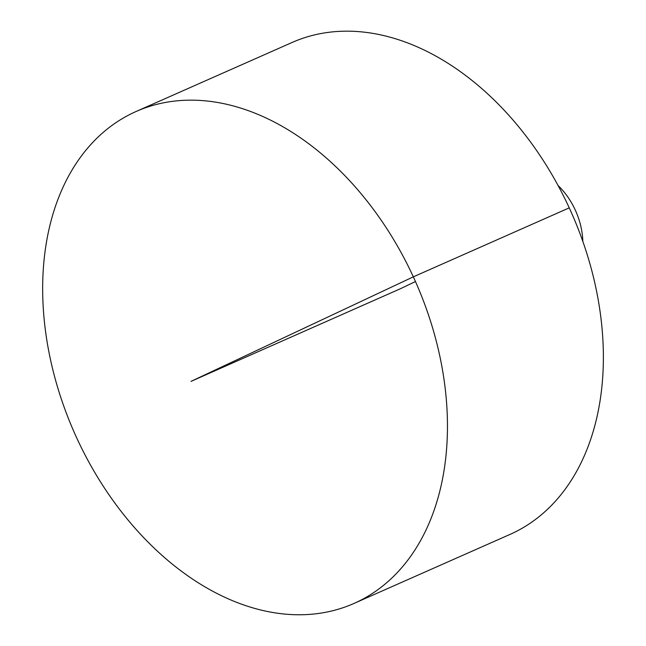 <?xml version="1.0" encoding="UTF-8"?>
<svg xmlns="http://www.w3.org/2000/svg" width="646" height="646" viewBox="0 0 646 646"><rect width="100%" height="100%" fill="white"/><g stroke="black" fill="none" stroke-linecap="round" stroke-linejoin="round"><path stroke-width="0.97" d="M132.664 113.074A269.027 186.541 66.1 0 1 136.209 111.443A269.027 186.541 66.1 0 1 415.653 281.979A269.027 186.541 66.1 0 1 353.919 603.477A269.027 186.541 66.1 0 1 75.622 435.517A269.027 186.541 66.1 0 1 132.664 113.074M136.209 111.443L292.121 42.458A269.027 186.541 66.1 0 1 571.565 212.994A269.027 186.541 66.1 0 1 509.831 534.492L353.919 603.477M558.079 185.515A60.118 41.683 66.1 0 1 582.837 241.459M415.459 281.535L400.972 288.479L191.022 381.374L413.335 276.843L569.247 207.859"/></g></svg>
